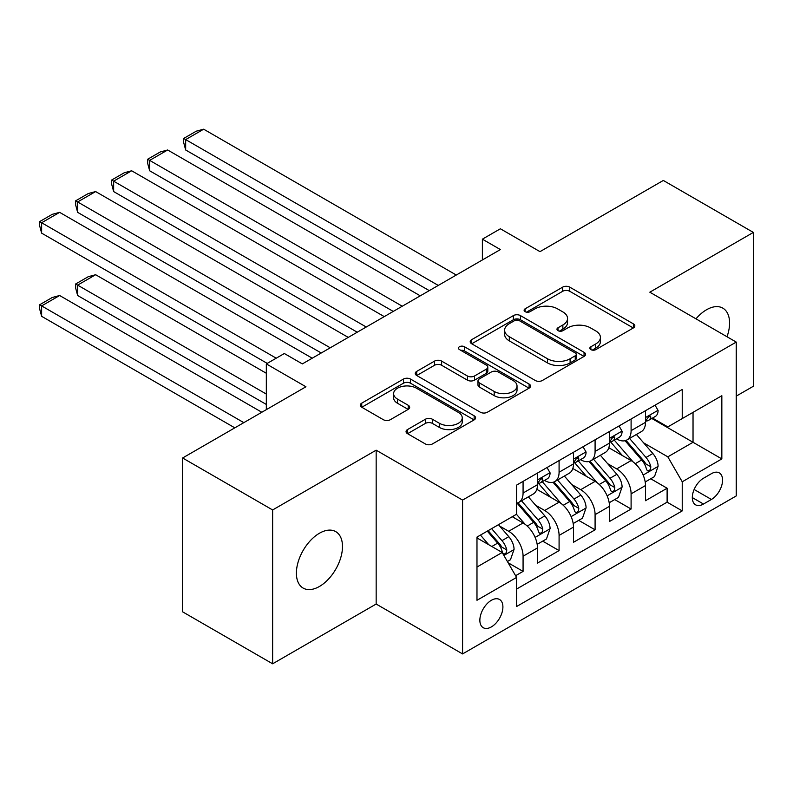 <?xml version="1.0" encoding="UTF-8"?>
<svg xmlns="http://www.w3.org/2000/svg" width="793" height="793" viewBox="0 0 793 793"><rect width="100%" height="100%" fill="white"/><g stroke="black" fill="none" stroke-linecap="round" stroke-linejoin="round"><path stroke-width="1.19" d="M590.874 349.624A3.499 2.022 0 0 0 595.821 349.624L633.369 327.945A4.996 2.885 0 0 0 634.836 325.903A4.996 2.885 0 0 0 633.369 323.861L569.751 287.135A4.996 2.885 0 0 0 562.683 287.135L525.125 308.814A3.499 2.022 0 0 0 524.104 310.241A3.499 2.022 0 0 0 525.125 311.669A3.499 2.022 0 0 0 530.081 311.669L534.938 308.864A15.999 9.238 0 0 1 557.558 308.864L562.861 311.927A15.999 9.238 0 0 1 567.54 318.459A15.999 9.238 0 0 1 562.861 324.981L557.994 327.787A3.499 2.022 0 0 0 556.973 329.224A3.499 2.022 0 0 0 557.994 330.651A3.499 2.022 0 0 0 562.951 330.651L567.808 327.846A15.999 9.238 0 0 1 590.428 327.846L595.731 330.899A15.999 9.238 0 0 1 600.42 337.431A15.999 9.238 0 0 1 595.731 343.964L590.874 346.769A3.499 2.022 0 0 0 589.843 348.196A3.499 2.022 0 0 0 590.874 349.624L590.874 346.769M319.44 586.463A32.592 18.814 120 0 0 340.732 557.747A32.592 18.814 120 0 0 335.736 531.627A32.592 18.814 120 0 0 319.44 533.243A32.592 18.814 120 0 0 298.148 561.959A32.592 18.814 120 0 0 303.144 588.079A32.592 18.814 120 0 0 319.44 586.463M727.012 336.757A32.592 18.814 120 0 0 722.829 308.14A32.592 18.814 120 0 0 706.533 309.756A32.592 18.814 120 0 0 695.967 318.826M491.382 626.906A16.296 9.407 120 0 0 502.028 612.543A16.296 9.407 120 0 0 499.531 599.488A16.296 9.407 120 0 0 491.382 600.291A16.296 9.407 120 0 0 480.736 614.654A16.296 9.407 120 0 0 483.234 627.709A16.296 9.407 120 0 0 491.382 626.906M407.513 429.568A4.996 2.885 0 0 0 406.056 431.61A4.996 2.885 0 0 0 407.513 433.652L425.365 443.951A4.996 2.885 0 0 0 432.433 443.951L474.145 419.874A4.996 2.885 0 0 0 475.602 417.832A4.996 2.885 0 0 0 474.145 415.79L410.516 379.064A4.996 2.885 0 0 0 403.449 379.064L361.747 403.141A4.996 2.885 0 0 0 360.28 405.183A4.996 2.885 0 0 0 361.747 407.225L383.306 419.675A4.996 2.885 0 0 0 390.374 419.675L408.226 409.366A4.996 2.885 0 0 0 409.684 407.324A4.996 2.885 0 0 0 408.226 405.282L397.531 399.117A13.372 7.722 0 0 1 393.615 393.655A13.372 7.722 0 0 1 401.873 386.518A13.372 7.722 0 0 1 416.444 388.193L458.324 412.38A13.372 7.722 0 0 1 462.24 417.832A13.372 7.722 0 0 1 453.983 424.969A13.372 7.722 0 0 1 439.411 423.293L432.433 419.259A4.996 2.885 0 0 0 425.365 419.259L407.513 429.568L407.513 433.652M736.241 396.133L753.35 386.26L753.35 232.418L663.325 180.447L539.993 251.649L500.383 228.78L482.382 239.169L500.383 249.567L302.341 363.908L284.33 353.519L266.329 363.908L266.329 409.644M272.633 509.958L272.633 663.8L376.16 604.038L376.16 450.186L272.633 509.958L182.608 457.987L305.939 386.776L266.329 363.908M376.16 450.186L462.577 500.086L736.241 342.08L736.241 495.932L462.577 653.928L462.577 500.086M753.35 232.418L649.824 292.191L736.241 342.08M535.285 380.491A4.996 2.885 0 0 0 542.362 380.491L584.064 356.414A4.996 2.885 0 0 0 585.531 354.372A4.996 2.885 0 0 0 584.064 352.33L520.446 315.594A4.996 2.885 0 0 0 513.378 315.594L471.666 339.682A4.996 2.885 0 0 0 470.199 341.724A4.996 2.885 0 0 0 471.666 343.756L535.285 380.491M460.872 350.387A3.499 2.022 0 0 1 464.42 350.873L464.42 346.719L529.1 384.06A4.996 2.885 0 0 1 530.567 386.102A4.996 2.885 0 0 1 529.1 388.144L487.398 412.221A4.996 2.885 0 0 1 480.33 412.221L416.702 375.495L416.702 371.411A4.996 2.885 0 0 0 415.245 373.453A4.996 2.885 0 0 0 416.702 375.495M416.702 371.411L434.554 361.102A4.996 2.885 0 0 1 441.622 361.102L467.424 376.001A4.996 2.885 0 0 0 474.492 376.001L486.337 369.161A4.996 2.885 0 0 0 487.804 367.129A4.996 2.885 0 0 0 486.337 365.087L459.474 349.574A3.499 2.022 0 0 1 458.453 348.147A3.499 2.022 0 0 1 460.614 346.283A3.499 2.022 0 0 1 464.42 346.719M272.633 663.8L182.608 611.829L182.608 457.987M515.599 575.708L523.073 571.396L508.125 562.762M499.63 526.046L508.67 531.27A20.37 11.756 60 0 1 523.073 556.22L537.476 547.904L537.476 563.08L559.085 550.6L542.699 541.143M535.632 505.26L544.682 510.484A20.37 11.756 60 0 1 559.085 535.424L573.488 527.107L573.488 542.283L595.087 529.813L578.702 520.357M571.644 484.473L580.684 489.687A20.37 11.756 60 0 1 595.087 514.637L609.49 506.321L609.49 521.497L631.099 509.027L631.099 493.851A20.37 11.756 -120 0 0 616.696 468.901L607.656 463.677M614.714 499.56L631.099 509.027M537.476 547.904A20.37 11.756 -120 0 0 523.073 522.954L512.268 516.719M573.488 527.107A20.37 11.756 -120 0 0 559.085 502.167L536.811 489.311M609.49 506.321A20.37 11.756 -120 0 0 595.087 481.371L572.824 468.514M711.4 473.679L703.48 478.258A15.791 9.11 120 0 0 693.161 492.166A15.791 9.11 120 0 0 695.58 504.814A15.791 9.11 120 0 0 703.48 504.031L711.4 499.461A15.791 9.11 120 0 0 721.709 485.554A15.791 9.11 120 0 0 719.291 472.896A15.791 9.11 120 0 0 711.4 473.679M476.98 567.025L502.187 552.473L516.59 577.423L516.59 606.526L682.228 510.9L682.228 481.787L667.825 456.837L643.668 442.89M516.59 577.423L476.98 600.291L476.98 537.089L516.59 514.221L516.59 485.118L682.228 389.482L682.228 418.585L721.838 395.717L721.838 458.919L682.228 481.787M544.494 480.429L544.682 480.538A20.37 11.756 60 0 0 554.862 481.549L569.265 473.233A20.37 11.756 -120 0 0 573.488 463.905L573.488 452.268M580.496 459.643L580.684 459.752A20.37 11.756 60 0 0 590.874 460.763L605.277 452.446A20.37 11.756 -120 0 0 609.49 443.118L609.49 431.481M516.59 589.06L667.111 502.167L667.111 488.23L645.502 500.71L645.502 485.534A20.37 11.756 -120 0 0 631.099 460.584L608.826 447.728M616.508 438.856L616.696 438.965A20.37 11.756 -120 0 0 626.876 439.976A20.37 11.756 -120 0 0 631.099 430.649L631.099 419.001M626.876 439.976L641.279 431.66A20.37 11.756 -120 0 0 645.502 422.332L645.502 410.685M523.073 481.371L523.073 493.018A20.37 11.756 60 0 1 518.85 502.336A20.37 11.756 60 0 1 516.59 503.168M518.85 502.336L533.253 494.029A20.37 11.756 -120 0 0 537.476 484.701L537.476 473.054M559.085 460.584L559.085 472.222A20.37 11.756 60 0 1 554.862 481.549M595.087 439.798L595.087 451.435A20.37 11.756 60 0 1 590.874 460.763M595.087 514.637L595.087 529.813M559.085 535.424L559.085 550.6M523.073 556.22L523.073 571.396M502.187 552.473L476.98 537.922M667.825 456.837L693.032 442.286L693.032 412.35L721.838 395.717M651.796 418.476L721.838 458.919M652.52 418.06L667.825 426.902L682.228 418.585M376.16 604.038L462.577 653.928M482.382 239.169L482.382 259.965M650.726 478.774L667.111 488.23M667.111 502.167L682.228 510.9M592.272 350.119L595.731 348.117A15.999 9.238 0 0 0 600.42 341.595L600.42 337.431M567.54 318.459L567.54 322.612A15.999 9.238 0 0 1 562.861 329.145L559.402 331.147M633.31 327.985L569.751 291.289A4.996 2.885 0 0 0 562.683 291.289L526.522 312.164M583.995 356.454L520.446 319.757A4.996 2.885 0 0 0 513.378 319.757L471.736 343.795M575.232 355.799A3.499 2.022 0 0 0 576.253 354.372A3.499 2.022 0 0 0 575.232 352.944L519.385 320.699A3.499 2.022 0 0 0 514.439 320.699L509.314 323.663A15.999 9.238 0 0 0 504.626 330.185A15.999 9.238 0 0 0 509.314 336.718L547.487 358.763A15.999 9.238 0 0 0 570.108 358.763L575.232 355.799L575.232 359.953A3.499 2.022 0 0 0 576.253 358.525L576.253 354.372M504.626 330.185L504.626 334.349A15.999 9.238 0 0 0 509.314 340.881L509.314 336.718M575.232 359.953L570.108 362.916A15.999 9.238 0 0 1 547.487 362.916L509.314 340.881M416.771 375.525L434.554 365.266L434.554 361.102M487.804 367.129L487.804 371.283A4.996 2.885 0 0 1 486.337 373.325L474.492 380.164A4.996 2.885 0 0 1 467.424 380.164L441.622 365.266A4.996 2.885 0 0 0 434.554 365.266M464.42 350.873L529.04 388.183M494.198 391.464A13.372 7.722 0 0 0 508.769 393.13A13.372 7.722 0 0 0 517.026 386.003A13.372 7.722 0 0 0 513.111 380.541L498.351 372.026A4.996 2.885 0 0 0 491.283 372.026L479.448 378.856A4.996 2.885 0 0 0 477.981 380.898A4.996 2.885 0 0 0 479.448 382.94L494.198 391.464L494.198 395.618A13.372 7.722 0 0 0 508.769 397.293A13.372 7.722 0 0 0 517.026 390.156L517.026 386.003M477.981 380.898L477.981 385.061A4.996 2.885 0 0 0 479.448 387.093L479.448 382.94M494.198 395.618L479.448 387.093M462.24 417.832L462.24 421.995A13.372 7.722 0 0 1 453.983 429.122A13.372 7.722 0 0 1 439.411 427.447L432.433 423.422A4.996 2.885 0 0 0 425.365 423.422L407.582 433.692M393.615 393.655L393.615 397.808A13.372 7.722 0 0 0 397.531 403.27L397.531 399.117M408.157 409.406L397.531 403.27M474.075 419.913L410.516 383.217A4.996 2.885 0 0 0 403.449 383.217L361.806 407.265M645.205 481.966L654.503 476.593L658.101 466.195A13.491 7.791 -120 0 0 652.847 453.527L636.392 434.475M633.101 461.903L614.297 440.125M185.671 233.142L357.246 332.208L113.647 191.569L111.664 184.184L111.664 180.031L124.273 172.755L131.658 170.773L113.647 181.171L113.647 191.569M622.396 455.559L611.482 442.93A32.335 18.665 -120 0 0 610.481 441.8M625.043 440.7L641.686 459.97A13.491 7.791 60 0 1 646.493 469.268L647.485 470.864L649.298 470.606L650.528 469.129L650.815 466.77A13.491 7.791 -120 0 0 646.008 457.472L629.553 438.43M626.024 440.393L643.906 461.09A6.879 3.965 60 0 1 645.641 463.776L650.815 466.77M438.271 285.43L185.671 139.588L185.671 149.986L429.271 290.625M655.048 405.183L658.101 410.477A13.491 7.791 60 0 1 655.315 416.454L648.466 420.399A13.491 7.791 -120 0 0 650.815 417.296L650.538 416.097L648.852 416.434L646.493 419.784A13.491 7.791 60 0 1 645.502 421.707M456.272 275.032L203.672 129.2L185.671 139.588L183.689 138.448L196.287 131.172L203.672 129.2M645.958 421.033L646.008 421.033A13.491 7.791 -120 0 0 648.466 420.399M185.671 149.986L183.689 142.601L183.689 138.448M609.193 502.752L618.5 497.38L622.099 486.981A13.491 7.791 -120 0 0 616.845 474.313L600.39 455.271M597.089 482.689L578.285 460.921M149.659 253.938L321.244 352.994L77.635 212.355L75.662 204.971L75.662 200.817L88.261 193.542L95.646 191.569L77.635 201.957L77.635 212.355M586.394 476.355L575.48 463.717A32.335 18.665 -120 0 0 574.479 462.587M589.04 461.496L605.674 480.756A13.491 7.791 60 0 1 610.491 490.054L611.472 491.66L613.296 491.402L614.516 489.915L614.813 487.566A13.491 7.791 -120 0 0 609.995 478.268L593.551 459.216M590.012 461.179L607.894 481.876A6.879 3.965 60 0 1 609.629 484.573L614.813 487.566M573.18 523.549L582.488 518.176L586.086 507.778A13.491 7.791 -120 0 0 580.833 495.11L564.378 476.058M561.077 503.476L542.283 481.708M113.647 274.725L267.221 363.392L41.633 233.142L39.65 225.767L39.65 221.604L52.249 214.328L59.634 212.355L41.633 222.754L41.633 233.142M550.382 497.142L539.468 484.503A32.335 18.665 -120 0 0 538.467 483.383M553.028 482.283L569.671 501.553A13.491 7.791 60 0 1 574.479 510.851L575.46 512.447L577.284 512.189L578.503 510.702L578.801 508.353A13.491 7.791 -120 0 0 573.993 499.055L557.538 480.003M554.01 481.966L571.892 502.673A6.879 3.965 60 0 1 573.617 505.359L578.801 508.353M537.168 544.335L546.476 538.962L550.074 528.564A13.491 7.791 -120 0 0 544.821 515.896L528.366 496.844M266.329 394.062L77.635 285.123L95.646 274.725L266.329 373.265M525.075 524.272L516.461 514.3M77.635 295.511L75.662 288.137L75.662 283.973L77.635 285.123L77.635 295.511L266.329 404.45M514.37 517.928L512.972 516.312M517.016 503.069L533.659 522.339A13.491 7.791 60 0 1 538.467 531.637L539.448 533.233L541.272 532.975L542.501 531.498L542.789 529.139A13.491 7.791 -120 0 0 537.981 519.841L521.526 500.799M517.998 502.762L535.88 523.459A6.879 3.965 60 0 1 537.614 526.146L542.789 529.139M75.662 283.973L88.261 276.698L95.646 274.725M507.411 561.513L510.464 559.749L514.072 549.351A13.491 7.791 -120 0 0 508.809 536.683L498.45 524.688M243.818 422.639L41.633 305.91L59.634 295.511L261.829 412.251M488.785 544.741L480.449 535.087M41.633 316.308L39.65 308.923L39.65 304.77L41.633 305.91L41.633 316.308L234.817 427.843M478.367 538.725L476.98 537.119M487.289 531.132L497.647 543.126A13.491 7.791 60 0 1 502.465 552.424L503.446 554.029L505.27 553.772L506.489 552.285L506.786 549.926A13.491 7.791 -120 0 0 501.969 540.638L491.61 528.644M488.121 530.656L499.868 544.246A6.879 3.965 60 0 1 501.602 546.942L506.786 549.926M39.65 304.77L52.249 297.494L59.634 295.511M402.259 306.217L149.659 160.384L149.659 170.773L393.259 311.421M619.036 425.97L622.099 431.273A13.491 7.791 60 0 1 619.303 437.24L612.464 441.186A13.491 7.791 -120 0 0 614.813 438.083L614.525 436.884L612.84 437.221L610.491 440.581A13.491 7.791 60 0 1 609.49 442.494M420.27 295.829L167.66 149.986L149.659 160.384L147.676 159.234L160.285 151.959L167.66 149.986M609.946 441.82L609.995 441.82A13.491 7.791 -120 0 0 612.464 441.186M149.659 170.773L147.676 163.398L147.676 159.234M366.247 327.013L111.664 180.031M583.024 446.756L586.086 452.06A13.491 7.791 60 0 1 583.291 458.027L576.452 461.982A13.491 7.791 -120 0 0 578.801 458.869L578.513 457.67L576.828 458.007L574.479 461.367A13.491 7.791 60 0 1 573.488 463.29M384.258 316.615L131.658 170.773M573.934 462.616L573.993 462.616A13.491 7.791 -120 0 0 576.452 461.982M330.245 347.8L75.662 200.817M547.021 467.543L550.074 472.846A13.491 7.791 60 0 1 547.279 478.823L540.439 482.768A13.491 7.791 -120 0 0 542.789 479.656L542.511 478.466L540.816 478.803L538.467 482.154A13.491 7.791 60 0 1 537.476 484.077M348.246 337.402L95.646 191.569M537.922 483.403L537.981 483.403A13.491 7.791 -120 0 0 540.439 482.768M276.232 358.198L39.65 221.604M312.234 358.198L59.634 212.355M508.67 531.27L523.073 522.954M544.682 510.484L559.085 502.167M580.684 489.687L595.087 481.371M616.696 468.901L631.099 460.584M631.099 430.649L645.502 422.332M523.073 493.018L537.476 484.701M559.085 472.222L573.488 463.905M595.087 451.435L609.49 443.118M631.099 493.851L645.502 485.534M694.133 489.489L711.4 499.461M692.319 497.588L703.48 504.031M595.731 348.117L595.731 343.964M557.994 330.651L557.994 327.787M562.861 329.145L562.861 324.981M525.125 311.669L525.125 308.814M562.683 291.289L562.683 287.135M569.751 291.289L569.751 287.135M633.369 327.945L633.369 323.861M471.666 343.756L471.666 339.682M513.378 319.757L513.378 315.594M520.446 319.757L520.446 315.594M584.064 356.414L584.064 352.33M547.487 362.916L547.487 358.763M570.108 362.916L570.108 358.763M441.622 365.266L441.622 361.102M467.424 380.164L467.424 376.001M474.492 380.164L474.492 376.001M486.337 373.325L486.337 369.161M529.1 388.144L529.1 384.06M425.365 423.422L425.365 419.259M432.433 423.422L432.433 419.259M439.411 427.447L439.411 423.293M408.226 409.366L408.226 405.282M361.747 407.225L361.747 403.141M403.449 383.217L403.449 379.064M410.516 383.217L410.516 379.064M474.145 419.874L474.145 415.79M643.143 475.047L658.012 466.453M646.008 457.472L652.847 453.527M635.252 463.687L641.686 459.97M658.012 410.328L645.502 417.544M649.08 416.285L650.815 417.296M607.131 495.833L622.009 487.249M609.995 478.268L616.845 474.313M599.24 484.473L605.674 480.756M571.129 516.62L585.997 508.035M573.993 499.055L580.833 495.11M563.228 505.27L569.671 501.553M535.116 537.416L549.985 528.822M537.981 519.841L544.821 515.896M527.226 526.056L533.659 522.339M503.902 555.437L513.983 549.618M501.969 540.638L508.809 536.683M491.829 546.496L497.647 543.126M622.009 431.114L609.49 438.341M613.068 437.072L614.813 438.083M585.997 451.901L573.488 459.127M577.056 457.868L578.801 458.869M549.985 472.697L537.476 479.914M541.054 478.655L542.789 479.656"/></g></svg>
